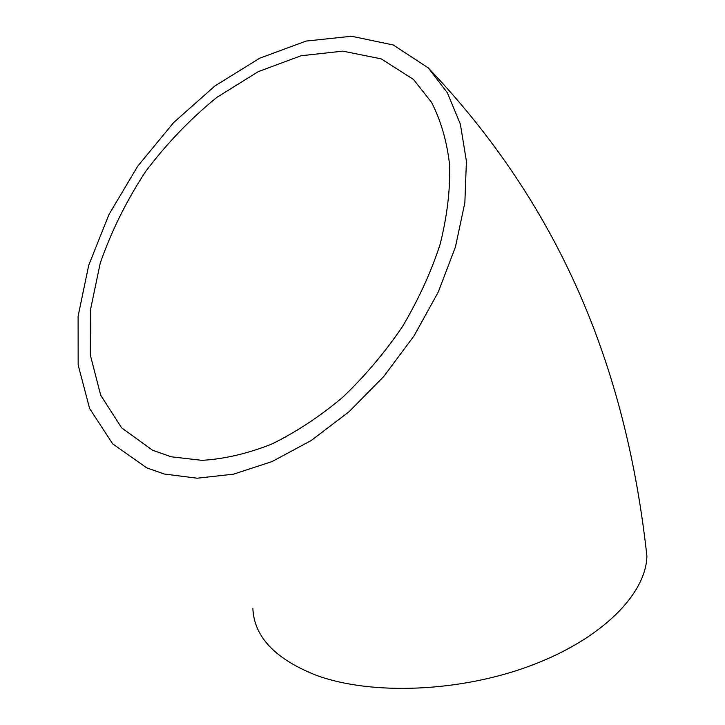 <?xml version="1.0" encoding="UTF-8"?>
<svg xmlns="http://www.w3.org/2000/svg" width="725" height="725" viewBox="0 0 725 725"><rect width="100%" height="100%" fill="white"/><g stroke="black" fill="none" stroke-linecap="round" stroke-linejoin="round"><path stroke-width="1.09" d="M171.209 456.786L152.549 450.225L121.61 427.822L100.703 395.243L90.344 355.15L90.389 310.237L100.258 263.075C111.333 231.302 126.467 200.752 145.671 171.444C166.804 143.441 190.539 118.746 216.884 97.349L258.29 71.639L301.029 55.753L342.853 51.14L381.232 58.87L413.468 79.424L431.466 102.234C440.9 120.522 446.972 141.547 449.672 165.318C450.261 190.34 447.062 216.703 440.084 244.416C430.94 272.392 418.379 299.815 402.393 326.694C384.712 352.685 364.766 376.257 342.572 397.409C319.526 416.694 295.854 432.281 271.558 444.144C247.397 453.66 224.206 459.061 201.967 460.339L171.209 456.786M252.862 608.266C253.94 636.695 275.128 659.052 316.408 675.347C371.635 695.628 460.62 692.176 531.615 665.314C602.756 638.489 646.12 593.548 646.899 556.075C628.584 390.095 573.566 220.4 428.203 67.842L447.325 92.7L460.357 124.12L466.411 161.195L464.861 202.665L455.454 246.881L438.326 291.939L414.111 335.784L383.851 376.366L348.97 411.809L311.125 440.573L272.074 461.562L233.568 474.159L197.173 478.21L164.203 474.005L146.713 467.861L112.611 443.782L89.601 408.483L78.164 364.983L78.101 316.29L88.731 265.214L109.04 214.355L137.804 166.088L173.601 122.616L214.854 85.994L259.722 58.199L306.095 41.071L351.534 36.25L393.249 44.968L428.203 67.842"/></g></svg>
